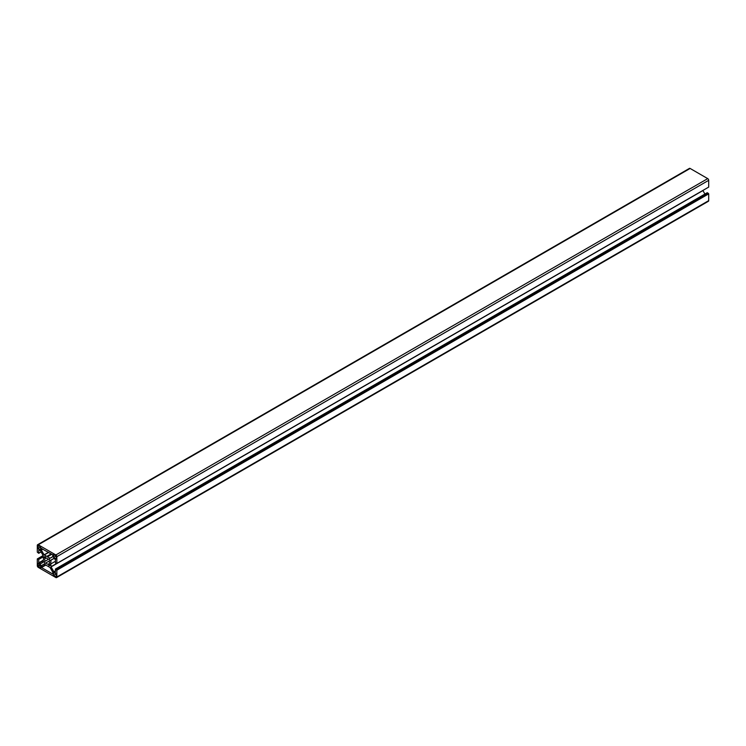 <?xml version="1.0" encoding="UTF-8"?>
<svg xmlns="http://www.w3.org/2000/svg" width="746" height="746" viewBox="0 0 746 746"><rect width="100%" height="100%" fill="white"/><g stroke="black" fill="none" stroke-linecap="round" stroke-linejoin="round"><path stroke-width="1.12" d="M41.272 548.413L52.686 554.772L52.826 556.684L50.047 558.278L44.107 554.847L41.338 550.054L41.468 548.301M51.819 554.269L47.399 556.814M51.166 553.896L46.756 556.441M44.107 564.06L50.047 567.492L52.826 572.294L52.826 574.056L41.468 567.566L41.338 565.654L44.107 564.06L41.338 565.654M45.049 556.581L45.916 558.101A3.366 1.94 60 0 1 48.238 559.435L45.002 561.309A3.366 1.94 60 0 1 45.002 558.633L44.126 557.122A5.073 2.928 60 0 1 44.546 556.777A5.073 2.928 60 0 1 45.049 556.581L44.126 557.122M45.916 558.101L45.002 558.633M44.126 561.813L49.105 558.931A5.073 2.928 60 0 1 50.029 560.526L49.152 561.029A3.366 1.94 60 0 1 49.152 563.706L50.029 565.226A5.073 2.928 60 0 1 49.609 565.561A5.073 2.928 60 0 1 49.105 565.757L48.238 564.237A3.366 1.94 60 0 1 45.916 562.904L45.049 563.407A5.073 2.928 60 0 1 44.126 561.813L45.002 561.309M50.029 565.226L49.105 565.757M49.152 563.706L48.238 564.237M49.152 561.029L45.916 562.904M53.535 554.362L56.202 556.274L56.202 558.987L53.535 557.439L53.535 554.362M56.109 555.957L53.535 557.439M53.535 575.436L53.535 572.35L56.202 573.888L53.535 575.436L55.875 576.789M56.202 573.888L56.202 576.602M40.629 546.902L37.953 548.45L38.279 545.55L40.629 546.902L40.629 549.988L37.953 548.45M38.279 566.624L37.953 563.351L40.629 564.899L40.629 567.986L38.279 566.624L40.629 565.272M43.137 555.546L37.3 558.913L37.3 565.682A1.38 0.802 -120 0 0 38.279 567.38L55.875 577.544A1.38 0.802 -120 0 0 56.565 577.609A1.38 0.802 -120 0 0 56.855 576.975L56.855 570.205L55.437 569.03L55.363 572.583L53.833 571.706L51.064 566.904L50.681 563.249L51.064 560.041L53.833 558.437L55.418 559.509L55.484 563.016L56.855 563.426L56.855 556.656A1.38 0.802 -120 0 0 55.875 554.959L38.279 544.794A1.38 0.802 -120 0 0 37.589 544.729A1.38 0.802 -120 0 0 37.3 545.363L37.3 552.133L38.717 553.308L38.792 549.755L40.321 550.632L43.091 555.434L43.473 559.09L43.091 562.298L40.321 563.901L38.736 562.829L38.671 559.323L37.3 558.913M56.855 563.426L708.7 187.087L708.7 180.318A1.38 0.802 -120 0 0 707.721 178.62L690.125 168.456A1.38 0.802 -120 0 0 689.435 168.391L37.589 544.729M708.374 187.274L56.528 563.612M53.843 558.437L51.064 560.041L53.843 558.437M55.418 561.272L51.008 563.817M704.923 194.053L702.863 190.454M56.565 577.609L708.411 201.271A1.38 0.802 -120 0 0 708.7 200.637L708.7 193.867L707.264 192.729M708.374 193.298L56.528 569.636M708.374 193.671L56.528 570.009M708.7 193.867L56.855 570.205M52.882 556.553L49.917 558.269M48.658 552.45L44.238 554.996M48.462 552.329L44.107 554.847M42.923 549.131L41.338 550.054M42.727 549.019L41.272 549.858M45.888 565.02L41.468 567.566M45.497 564.797L41.272 567.23M44.238 564.069L41.272 565.785M40.303 564.703L37.953 566.065M43.147 556.74L38.671 559.323M43.147 556.889L38.736 559.435M43.147 560.274L38.736 562.829M43.147 560.731L38.932 563.165M43.147 562.176L40.181 563.883M41.058 551.919L38.736 553.271L41.058 551.919M690.125 168.456L38.279 544.794M707.721 178.62L55.875 554.959M708.7 180.318L56.855 556.656M53.973 558.456L51.008 560.162M56.454 563.575L51.008 566.718M702.909 190.566L51.064 566.904M55.418 570.793L53.833 571.706M55.418 571.016L53.973 571.846M707.329 192.692L55.484 569.039M708.7 200.637L56.855 576.975M41.077 551.947L38.717 553.308M707.283 192.692L55.437 569.03"/></g></svg>
